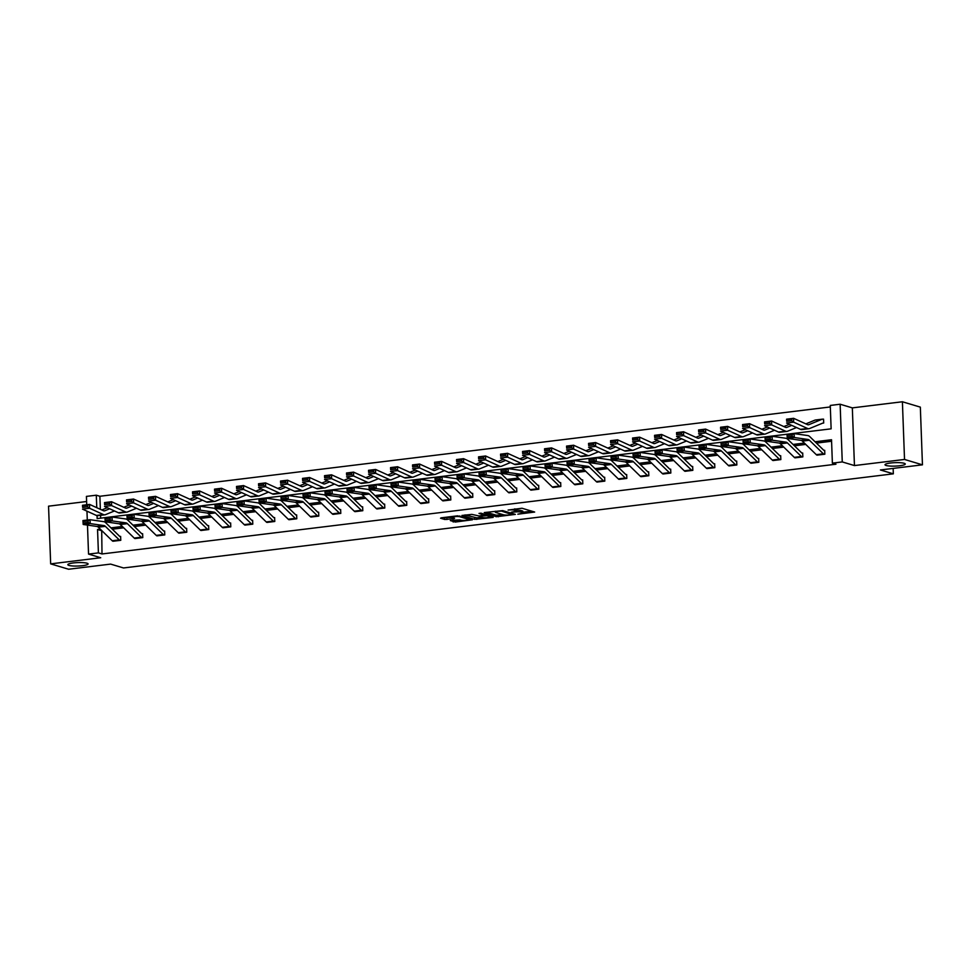<?xml version="1.0" encoding="UTF-8"?>
<svg xmlns="http://www.w3.org/2000/svg" width="971" height="971" viewBox="0 0 971 971"><rect width="100%" height="100%" fill="white"/><g stroke="black" fill="none" stroke-linecap="round" stroke-linejoin="round"><path stroke-width="1.46" d="M517.822 514.193L534.669 512.045L521.997 508.246L508.088 510.066A4.976 0.85 177.9 0 1 514.776 510.2L515.832 510.515A4.976 0.85 177.9 0 1 516.378 510.88A4.976 0.85 177.9 0 1 513.659 511.729L511.28 512.227L514.642 512.033A4.976 0.85 177.9 0 1 521.33 512.154L522.386 512.482A4.976 0.85 177.9 0 1 522.92 512.834A4.976 0.85 177.9 0 1 520.201 513.695L517.822 514.193M86.989 563.204A10.135 1.724 177.9 0 0 75.58 562.719A10.135 1.724 177.9 0 0 67.836 564.685A10.135 1.724 177.9 0 0 68.941 565.413A10.135 1.724 177.9 0 0 80.362 565.899A10.135 1.724 177.9 0 0 88.094 563.933A10.135 1.724 177.9 0 0 86.989 563.204M904.171 463.276A10.135 1.724 177.9 0 0 892.762 462.791A10.135 1.724 177.9 0 0 885.018 464.757A10.135 1.724 177.9 0 0 886.122 465.485A10.135 1.724 177.9 0 0 897.544 465.971A10.135 1.724 177.9 0 0 905.275 464.004A10.135 1.724 177.9 0 0 904.171 463.276M450.326 520.565L455.29 522.046L472.476 519.776L457.547 515.832L441.21 517.834L440.531 518.211L444.827 519.497L453.906 518.684L454.586 518.296L452.45 517.664A4.163 0.704 177.9 0 1 452 517.361A4.163 0.704 177.9 0 1 455.181 516.56A4.163 0.704 177.9 0 1 459.866 516.754L468.204 519.254A4.163 0.704 177.9 0 1 468.653 519.558A4.163 0.704 177.9 0 1 465.485 520.359A4.163 0.704 177.9 0 1 460.8 520.165L450.326 520.565M101.7 530.506L102.004 553.956L98.411 552.887L88.543 554.089L87.475 525.093M922.45 464.83L904.523 459.453L902.399 401.763L920.338 407.128L922.45 464.83L880.418 469.964L893.332 473.836L123.535 567.962L110.633 564.102L68.601 569.237L50.662 563.872L100.729 557.742L88.543 554.089M902.399 401.763L852.332 407.881L854.444 465.57L904.523 459.453M854.444 465.57L842.258 461.929L832.378 463.131L831.528 439.742L815.033 441.756M102.004 553.956L835.97 464.211L832.378 463.131M496.254 516.742L515.358 514.399L502.687 510.612L484.262 512.567L496.254 516.742L496.205 515.176L503.014 514.642M493.159 517.422L474.734 519.376L461.893 515.467L471.821 514.387L479.043 515.965L484.529 515.128L479.006 513.416L480.948 513.174L493.134 516.827M86.613 501.522L48.55 506.17L50.662 563.872M893.332 473.836L893.138 468.41M831.577 441.247L816.417 443.104M805.76 444.402L794.412 445.798M783.767 447.097L772.406 448.481M761.762 449.791L750.413 451.175M739.756 452.474L728.408 453.87M717.751 455.168L706.403 456.552M695.758 457.863L684.397 459.247M673.753 460.545L662.404 461.941M651.747 463.24L640.399 464.624M629.742 465.934L618.393 467.318M607.749 468.617L596.388 470.013M585.744 471.311L574.395 472.695M563.738 474.006L552.39 475.389M541.745 476.688L530.384 478.084M519.74 479.383L508.391 480.766M497.735 482.077L486.386 483.461M475.729 484.76L464.381 486.155M453.736 487.454L442.375 488.838M431.731 490.149L420.382 491.532M409.726 492.831L398.377 494.227M387.72 495.526L376.372 496.909M365.727 498.22L354.366 499.604M343.722 500.902L332.373 502.298M321.717 503.597L310.368 504.981M299.711 506.292L288.363 507.675M277.718 508.974L266.357 510.37M255.713 511.668L244.364 513.052M233.708 514.363L222.359 515.747M211.702 517.045L200.354 518.441M189.709 519.74L178.348 521.124M167.704 522.434L156.355 523.818M145.699 525.117L134.35 526.513M123.693 527.811L112.345 529.195M816.356 454.731L824.828 454.21L824.695 450.313L823.991 450.398M794.351 457.414L802.835 456.904L802.689 453.008L801.985 453.093L802.701 453.299M772.346 460.108L780.83 459.599L780.684 455.69L779.98 455.775L780.696 455.994M750.352 462.803L758.824 462.281L758.691 458.385L757.975 458.47L758.691 458.688M728.347 465.485L736.831 464.975L736.686 461.079L735.982 461.164L736.698 461.371M706.342 468.18L714.826 467.67L714.68 463.762L713.976 463.847L714.692 464.065M684.337 470.874L692.821 470.352L692.675 466.456L691.971 466.541L692.687 466.76M662.343 473.557L670.815 473.047L670.682 469.151L669.966 469.236M640.338 476.251L648.822 475.741L648.677 471.833L647.973 471.918L648.689 472.137M618.333 478.946L626.817 478.424L626.671 474.528L625.967 474.613M596.328 481.628L604.812 481.118L604.666 477.222L603.962 477.307L604.678 477.526M574.334 484.323L582.806 483.813L582.673 479.905L581.957 480.002L582.673 480.208M552.329 487.017L560.813 486.495L560.668 482.599L559.964 482.684L560.68 482.903M530.324 489.7L538.808 489.19L538.662 485.294L537.958 485.379L538.674 485.597M508.319 492.394L516.803 491.884L516.657 487.976L515.953 488.073L516.669 488.279M486.325 495.089L494.797 494.567L494.664 490.671L493.96 490.756L494.676 490.974M464.32 497.771L472.804 497.261L472.659 493.365L471.955 493.45L472.671 493.669M442.315 500.466L450.799 499.956L450.653 496.047L449.949 496.145L450.665 496.351M420.309 503.16L428.794 502.638L428.648 498.742L427.944 498.827M398.316 505.842L406.788 505.333L406.655 501.437L405.951 501.522L406.667 501.74M376.311 508.537L384.795 508.027L384.65 504.119L383.946 504.216M354.306 511.232L362.79 510.71L362.644 506.813L361.94 506.898L362.656 507.117M332.3 513.914L340.785 513.404L340.639 509.508L339.935 509.593L340.651 509.811M310.307 516.608L318.779 516.099L318.646 512.19L317.942 512.287L318.658 512.494M288.302 519.303L296.786 518.781L296.641 514.885L295.937 514.97L296.653 515.188M266.297 521.997L274.781 521.476L274.635 517.579L273.931 517.664L274.647 517.883M244.291 524.68L252.776 524.17L252.63 520.262L251.926 520.359L252.642 520.565M222.298 527.374L230.782 526.852L230.637 522.956L229.933 523.041M200.293 530.069L208.777 529.547L208.631 525.651L207.928 525.736L208.644 525.954M178.288 532.751L186.772 532.242L186.626 528.333L185.922 528.43M156.295 535.446L164.767 534.924L164.633 531.028L163.917 531.113L164.633 531.331M134.289 538.14L142.773 537.618L142.628 533.722L141.924 533.807M112.284 540.823L120.768 540.313L120.622 536.405L119.919 536.502L120.635 536.708M830.326 406.946L99.879 496.266L100.365 509.326M100.583 515.334L100.681 518.15M822.668 423.15L823.687 423.028L823.554 419.132L822.838 419.217M86.735 504.762L86.419 496.399L96.299 495.198L96.76 507.687M99.879 496.266L96.299 495.198M97.051 515.65L97.161 518.587L831.127 428.83L830.266 405.441L840.133 404.227L842.258 461.929M852.332 407.881L840.133 404.227M87.293 520.019L86.965 511.147M100.316 529.159L97.549 529.498L98.411 552.887M804.389 443.067L793.04 444.451M782.383 445.75L771.035 447.146M760.378 448.444L749.029 449.828M738.385 451.139L727.024 452.522M716.38 453.821L705.031 455.217M694.374 456.516L683.026 457.899M672.369 459.21L661.02 460.594M650.376 461.893L639.015 463.288M628.371 464.587L617.022 465.971M606.365 467.282L595.017 468.665M584.36 469.964L573.011 471.36M562.367 472.659L551.006 474.042M540.361 475.353L529.013 476.737M518.356 478.035L507.008 479.431M496.351 480.73L485.002 482.114M474.358 483.424L462.997 484.808M452.352 486.107L441.004 487.503M430.347 488.801L418.999 490.185M408.354 491.496L396.993 492.88M386.349 494.178L375 495.574M364.343 496.873L352.995 498.257M342.338 499.567L330.99 500.951M320.345 502.25L308.984 503.646M298.34 504.944L286.991 506.328M276.334 507.639L264.986 509.022M254.329 510.321L242.981 511.717M232.336 513.016L220.975 514.399M210.331 515.71L198.982 517.094M188.325 518.393L176.977 519.788M166.32 521.087L154.972 522.471M144.327 523.782L132.966 525.165M122.322 526.464L110.973 527.86M101.142 530.567L97.549 529.498M522.92 512.834L522.859 511.28A4.976 0.85 177.9 0 0 522.325 510.916L522.386 512.482M516.354 510.321A4.976 0.85 177.9 0 1 521.269 510.6L522.325 510.916M516.378 510.88L516.317 509.314A4.976 0.85 177.9 0 0 515.771 508.962L515.832 510.515M522.896 512.215L531.671 511.147M486.532 512.287L496.205 515.176M512.178 514.679L501.522 511.074L498.05 511.292A4.976 0.85 177.9 0 0 495.344 512.154A4.976 0.85 177.9 0 0 495.878 512.506L503.488 514.788A4.976 0.85 177.9 0 0 510.163 514.921L512.178 514.679M490.828 516.135L490.124 516.22M481.482 517.276L476.761 517.859L476.822 519.412M465.012 514.921L476.761 517.859M482.296 517.519A4.163 0.704 177.9 0 0 486.969 517.725A4.163 0.704 177.9 0 0 490.149 516.912A4.163 0.704 177.9 0 0 489.7 516.608L486.762 515.735L480.026 516.256L479.346 516.645L482.296 517.519M443.48 517.555L452 517.349L451.976 516.511M452.595 520.286L459.951 519.91M468.629 518.854L469.296 518.769M823.554 419.436L822.825 419.217A5.547 2.44 83 0 0 822.352 419.169A5.547 2.44 83 0 0 822.073 419.241L808.867 424.679A7.914 3.496 -97 0 1 808.455 424.788A7.914 3.496 -97 0 1 807.52 424.63L793.623 418.319L793.635 422.167L807.532 428.478A11.87 5.243 83 0 0 808.928 428.721A11.87 5.243 83 0 0 809.547 428.551L822.753 423.113A1.578 0.704 -97 0 1 822.838 423.101A1.578 0.704 -97 0 1 822.971 423.113L822.692 423.138M791.632 420.722L791.632 419.181L786.692 419.788L786.704 421.317L791.632 420.722L793.635 422.167L786.583 423.028L800.48 429.34A11.87 5.243 83 0 0 801.876 429.583L808.928 428.721M786.704 421.317L786.571 419.181L793.623 418.319L791.632 419.181M815.604 420.03A5.547 2.44 83 0 0 815.3 420.03A5.547 2.44 83 0 0 815.021 420.103L805.857 423.878M786.571 419.181L786.692 419.788M817.072 455.156L817.06 455.156A5.547 2.44 -97 0 1 816.283 454.659L802.386 441.113A7.914 3.496 83 0 0 801.014 440.349L787.275 438.382L786.995 434.45L794.047 433.588L807.787 435.554A11.87 5.243 -97 0 1 809.85 436.695L823.748 450.253A1.578 0.704 83 0 0 823.966 450.398L824.707 450.617M792.154 434.765L794.047 433.588L794.327 437.52L787.275 438.382L787.323 436.938L792.263 436.331L792.154 434.765L787.214 435.372L787.323 436.938M817.06 455.156L824.112 454.294A5.547 2.44 -97 0 1 823.335 453.797L809.438 440.251A7.914 3.496 83 0 0 808.066 439.487L794.327 437.52L792.263 436.331M787.214 435.372L786.995 434.45M791.729 425.371L786.862 427.374A7.914 3.496 -97 0 1 786.449 427.483A7.914 3.496 -97 0 1 785.515 427.325L771.617 421.013L771.629 424.861L785.527 431.173A11.87 5.243 83 0 0 786.935 431.403A11.87 5.243 83 0 0 787.554 431.245L796.536 427.543M769.639 423.405L769.627 421.863L764.699 422.47L764.699 424.011L769.639 423.405L771.629 424.861L764.578 425.723L778.475 432.034A11.87 5.243 83 0 0 779.883 432.277L786.935 431.403M764.699 424.011L764.565 421.875L771.617 421.013L769.627 421.863M789.374 424.303L783.852 426.572M769.724 428.053L764.857 430.068A7.914 3.496 -97 0 1 764.444 430.165A7.914 3.496 -97 0 1 763.509 430.007L749.612 423.696L749.624 427.543L763.522 433.855A11.87 5.243 83 0 0 764.93 434.098A11.87 5.243 83 0 0 765.549 433.94L774.53 430.238M747.634 426.099L747.634 424.558L742.694 425.164L742.694 426.706L747.634 426.099L749.624 427.543L742.572 428.417L756.47 434.717A11.87 5.243 83 0 0 757.878 434.959L764.93 434.098M742.694 426.706L742.56 424.558L749.612 423.696L747.634 424.558M767.369 426.985L761.859 429.255M742.56 424.558L742.694 425.164M794.278 457.353L801.33 456.491A5.547 2.44 -97 0 0 802.107 456.989L795.055 457.851A5.547 2.44 -97 0 1 794.278 457.353L780.381 443.796A7.914 3.496 83 0 0 779.009 443.031L765.269 441.065L765.002 437.144L772.054 436.282L785.794 438.249A11.87 5.243 -97 0 1 787.845 439.39L801.743 452.947A1.578 0.704 83 0 0 801.973 453.081M770.149 437.46L772.054 436.282L772.321 440.203L765.269 441.065L765.318 439.632L770.258 439.026L770.149 437.46L765.209 438.055L765.318 439.632M801.33 456.491L787.432 442.934A7.914 3.496 83 0 0 786.061 442.169L772.321 440.203L770.258 439.026M765.209 438.055L765.002 437.144M773.074 460.545L773.062 460.533A5.547 2.44 -97 0 1 772.273 460.048L758.375 446.49A7.914 3.496 83 0 0 757.004 445.725L743.264 443.759L742.997 439.839L750.049 438.977L763.789 440.931A11.87 5.243 -97 0 1 765.84 442.084L779.749 455.63A1.578 0.704 83 0 0 779.968 455.775M748.143 440.142L750.049 438.977L750.316 442.897L743.264 443.759L743.325 442.315L748.253 441.72L748.143 440.142L743.216 440.749L743.325 442.315M780.126 459.684L780.114 459.671A5.547 2.44 -97 0 1 779.325 459.186L765.427 445.628A7.914 3.496 83 0 0 764.056 444.864L750.316 442.897L748.253 441.72M743.216 440.749L742.997 439.839M747.719 430.748L742.864 432.75A7.914 3.496 -97 0 1 742.451 432.86A7.914 3.496 -97 0 1 741.516 432.702L727.619 426.39L727.631 430.238L741.528 436.549A11.87 5.243 83 0 0 742.924 436.792A11.87 5.243 83 0 0 743.543 436.622L752.525 432.932M725.628 428.794L725.628 427.252L720.688 427.859L720.7 429.388L725.628 428.794L727.631 430.238L720.579 431.1L734.477 437.411A11.87 5.243 83 0 0 735.872 437.654L742.924 436.792M720.7 429.388L720.567 427.252L727.619 426.39L725.628 427.252M745.364 429.68L739.853 431.949M720.567 427.252L720.688 427.859M725.725 433.442L720.858 435.445A7.914 3.496 -97 0 1 720.446 435.554A7.914 3.496 -97 0 1 719.511 435.396L705.614 429.085L705.626 432.932L719.523 439.244A11.87 5.243 83 0 0 720.919 439.487A11.87 5.243 83 0 0 721.538 439.317L730.52 435.615M703.623 431.476L703.623 429.935L698.683 430.541L698.695 432.083L703.623 431.476L705.626 432.932L698.574 433.794L712.471 440.106A11.87 5.243 83 0 0 713.867 440.349L720.919 439.487M698.695 432.083L698.562 429.947L705.614 429.085L703.623 429.935M723.359 432.374L717.848 434.644M703.72 436.125L698.853 438.139A7.914 3.496 -97 0 1 698.44 438.237A7.914 3.496 -97 0 1 697.506 438.079L683.608 431.767L683.62 435.615L697.518 441.926A11.87 5.243 83 0 0 698.926 442.169A11.87 5.243 83 0 0 699.545 442.011L708.527 438.309M681.63 434.171L681.618 432.629L676.69 433.236L676.69 434.777L681.63 434.171L683.62 435.615L676.569 436.489L690.466 442.788A11.87 5.243 83 0 0 691.874 443.031L698.926 442.169M676.69 434.777L676.556 432.629L683.608 431.767L681.618 432.629M701.365 435.057L695.855 437.326M676.556 432.629L676.69 433.236M750.28 462.73L757.331 461.868A5.547 2.44 -97 0 0 758.108 462.366L751.056 463.228A5.547 2.44 -97 0 1 750.28 462.73L736.382 449.185A7.914 3.496 83 0 0 734.998 448.42L721.271 446.454L720.992 442.521L728.044 441.659L741.783 443.626A11.87 5.243 -97 0 1 743.847 444.767L757.744 458.324A1.578 0.704 83 0 0 757.963 458.47M726.15 442.837L728.044 441.659L728.323 445.592L721.271 446.454L721.319 445.009L726.259 444.402L726.15 442.837L721.21 443.444L721.319 445.009M757.331 461.868L743.434 448.323A7.914 3.496 83 0 0 742.05 447.558L728.323 445.592L726.259 444.402M721.21 443.444L720.992 442.521M736.115 465.06L729.051 465.922A5.547 2.44 -97 0 1 728.274 465.425L714.377 451.867A7.914 3.496 83 0 0 713.005 451.102L699.266 449.136L698.999 445.216L706.051 444.354L719.778 446.32A11.87 5.243 -97 0 1 721.841 447.461L735.739 461.019A1.578 0.704 83 0 0 735.957 461.152M704.145 445.531L706.051 444.354L706.318 448.274L699.266 449.136L699.314 447.704L704.254 447.097L704.145 445.531L699.205 446.126L699.314 447.704M736.103 465.06A5.547 2.44 -97 0 1 735.326 464.563L721.429 451.005A7.914 3.496 83 0 0 720.057 450.241L706.318 448.274L704.254 447.097M699.205 446.126L698.999 445.216M714.122 467.755L707.058 468.605A5.547 2.44 -97 0 1 706.269 468.119L692.372 454.562A7.914 3.496 83 0 0 691 453.797L677.26 451.831L676.993 447.91L684.045 447.048L697.785 449.015A11.87 5.243 -97 0 1 699.836 450.156L713.734 463.713A1.578 0.704 83 0 0 713.964 463.847M682.14 448.214L684.045 447.048L684.312 450.969L677.26 451.831L677.309 450.386L682.249 449.791L682.14 448.214L677.2 448.82L677.309 450.386M714.11 467.743A5.547 2.44 -97 0 1 713.321 467.257L699.423 453.7A7.914 3.496 83 0 0 698.052 452.935L684.312 450.969L682.249 449.791M677.2 448.82L676.993 447.91M692.117 470.437L685.053 471.299A5.547 2.44 -97 0 1 684.276 470.801L670.366 457.256A7.914 3.496 83 0 0 668.995 456.491L655.255 454.525L654.988 450.593L662.04 449.731L675.78 451.697A11.87 5.243 -97 0 1 677.831 452.838L691.74 466.396A1.578 0.704 83 0 0 691.959 466.541M660.134 450.908L662.04 449.731L662.307 453.663L655.255 454.525L655.316 453.081L660.244 452.474L660.134 450.908L655.207 451.515L655.316 453.081M692.105 470.437A5.547 2.44 -97 0 1 691.328 469.94L677.418 456.394A7.914 3.496 83 0 0 676.047 455.63L662.307 453.663L660.244 452.474M655.207 451.515L654.988 450.593M662.271 473.496L669.322 472.634A5.547 2.44 -97 0 0 670.099 473.132L663.047 473.994A5.547 2.44 -97 0 1 662.271 473.496L648.373 459.938A7.914 3.496 83 0 0 647.002 459.174L633.262 457.207L632.983 453.287L640.035 452.425L653.774 454.392A11.87 5.243 -97 0 1 655.838 455.533L669.735 469.09A1.578 0.704 83 0 0 669.954 469.224L670.682 469.442M638.141 453.603L640.035 452.425L640.314 456.346L633.262 457.207L633.31 455.775L638.25 455.168L638.141 453.603L633.201 454.197L633.31 455.775M669.322 472.634L655.425 459.077A7.914 3.496 83 0 0 654.053 458.312L640.314 456.346L638.25 455.168M633.201 454.197L632.983 453.287M648.106 475.826L641.042 476.676A5.547 2.44 -97 0 1 640.265 476.191L626.368 462.633A7.914 3.496 83 0 0 624.996 461.868L611.257 459.902L610.99 455.982L618.042 455.12L631.769 457.086A11.87 5.243 -97 0 1 633.832 458.227L647.73 471.785A1.578 0.704 83 0 0 647.96 471.918M616.136 456.285L618.042 455.12L618.309 459.04L611.257 459.902L611.305 458.458L616.245 457.863L616.136 456.285L611.196 456.892L611.305 458.458M648.094 475.814A5.547 2.44 -97 0 1 647.317 475.329L633.42 461.771A7.914 3.496 83 0 0 632.048 461.007L618.309 459.04L616.245 457.863M611.196 456.892L610.99 455.982M618.26 478.873L625.312 478.011A5.547 2.44 -97 0 0 626.101 478.509L619.049 479.371A5.547 2.44 -97 0 1 618.26 478.873L604.363 465.327A7.914 3.496 83 0 0 602.991 464.563L589.251 462.597L588.984 458.664L596.036 457.802L609.776 459.769A11.87 5.243 -97 0 1 611.827 460.909L625.725 474.467A1.578 0.704 83 0 0 625.955 474.613L626.683 474.831M594.131 458.98L596.036 457.802L596.303 461.735L589.251 462.597L589.3 461.152L594.24 460.545L594.131 458.98L589.203 459.586L589.3 461.152M625.312 478.011L611.414 464.466A7.914 3.496 83 0 0 610.043 463.701L596.303 461.735L594.24 460.545M589.203 459.586L588.984 458.664M596.267 481.567L603.319 480.706A5.547 2.44 -97 0 0 604.096 481.203L597.044 482.065A5.547 2.44 -97 0 1 596.267 481.567L582.357 468.01A7.914 3.496 83 0 0 580.986 467.245L567.246 465.279L566.979 461.359L574.031 460.497L587.771 462.463A11.87 5.243 -97 0 1 589.822 463.604L603.731 477.162A1.578 0.704 83 0 0 603.95 477.295M572.125 461.674L574.031 460.497L574.298 464.417L567.246 465.279L567.307 463.847L572.235 463.24L572.125 461.674L567.198 462.269L567.307 463.847M603.319 480.706L589.409 467.148A7.914 3.496 83 0 0 588.038 466.383L574.298 464.417L572.235 463.24M567.198 462.269L566.979 461.359M575.05 484.76L575.038 484.747A5.547 2.44 -97 0 1 574.262 484.262L560.364 470.704A7.914 3.496 83 0 0 558.993 469.94L545.253 467.973L544.974 464.053L552.026 463.191L565.765 465.158A11.87 5.243 -97 0 1 567.829 466.298L581.726 479.856A1.578 0.704 83 0 0 581.945 479.99M550.132 464.356L552.026 463.191L552.305 467.112L545.253 467.973L545.301 466.541L550.241 465.934L550.132 464.356L545.192 464.963L545.301 466.541M582.102 483.898L582.09 483.886A5.547 2.44 -97 0 1 581.313 483.4L567.416 469.843A7.914 3.496 83 0 0 566.044 469.078L552.305 467.112L550.241 465.934M545.192 464.963L544.974 464.053M552.256 486.944L559.308 486.083A5.547 2.44 -97 0 0 560.085 486.58L553.033 487.442A5.547 2.44 -97 0 1 552.256 486.944L538.359 473.399A7.914 3.496 83 0 0 536.987 472.634L523.248 470.668L522.981 466.735L530.032 465.874L543.76 467.84A11.87 5.243 -97 0 1 545.823 468.981L559.721 482.538A1.578 0.704 83 0 0 559.951 482.684M528.127 467.051L530.032 465.874L530.3 469.806L523.248 470.668L523.296 469.224L528.236 468.617L528.127 467.051L523.187 467.658L523.296 469.224M559.308 486.083L545.411 472.537A7.914 3.496 83 0 0 544.039 471.772L530.3 469.806L528.236 468.617M523.187 467.658L522.981 466.735M531.052 490.137L531.04 490.137A5.547 2.44 -97 0 1 530.251 489.639L516.354 476.081A7.914 3.496 83 0 0 514.982 475.317L501.242 473.35L500.975 469.43L508.027 468.568L521.767 470.534A11.87 5.243 -97 0 1 523.818 471.675L537.716 485.233A1.578 0.704 83 0 0 537.946 485.366M506.122 469.746L508.027 468.568L508.294 472.489L501.242 473.35L501.303 471.918L506.231 471.311L506.122 469.746L501.194 470.34L501.303 471.918M531.04 490.137L538.092 489.275A5.547 2.44 -97 0 1 537.303 488.777L523.405 475.22A7.914 3.496 83 0 0 522.034 474.455L508.294 472.489L506.231 471.311M501.194 470.34L500.975 469.43M516.099 491.969L509.035 492.819A5.547 2.44 -97 0 1 508.258 492.333L494.348 478.776A7.914 3.496 83 0 0 492.977 478.011L479.249 476.045L478.97 472.124L486.022 471.263L499.762 473.229A11.87 5.243 -97 0 1 501.825 474.37L515.722 487.928A1.578 0.704 83 0 0 515.941 488.061M484.128 472.428L486.022 471.263L486.301 475.183L479.249 476.045L479.298 474.613L484.226 474.006L484.128 472.428L479.189 473.035L479.298 474.613M516.087 491.957A5.547 2.44 -97 0 1 515.31 491.472L501.4 477.914A7.914 3.496 83 0 0 500.029 477.149L486.301 475.183L484.226 474.006M479.189 473.035L478.97 472.124M494.093 494.652L487.029 495.513A5.547 2.44 -97 0 1 486.253 495.016L472.355 481.47A7.914 3.496 83 0 0 470.984 480.706L457.244 478.739L456.965 474.807L464.017 473.945L477.756 475.911A11.87 5.243 -97 0 1 479.82 477.052L493.717 490.61A1.578 0.704 83 0 0 493.936 490.756M462.123 475.122L464.017 473.945L464.296 477.878L457.244 478.739L457.292 477.295L462.232 476.688L462.123 475.122L457.183 475.729L457.292 477.295M494.081 494.652A5.547 2.44 -97 0 1 493.304 494.154L479.407 480.609A7.914 3.496 83 0 0 478.035 479.844L464.296 477.878L462.232 476.688M457.183 475.729L456.965 474.807M464.247 497.71L471.299 496.849A5.547 2.44 -97 0 0 472.076 497.346L465.024 498.208A5.547 2.44 -97 0 1 464.247 497.71L450.35 484.153A7.914 3.496 83 0 0 448.978 483.388L435.239 481.422L434.972 477.501L442.023 476.64L455.751 478.606A11.87 5.243 -97 0 1 457.814 479.747L471.712 493.304A1.578 0.704 83 0 0 471.942 493.45M440.118 477.817L442.023 476.64L442.291 480.56L435.239 481.422L435.287 479.99L440.227 479.383L440.118 477.817L435.178 478.412L435.287 479.99M471.299 496.849L457.402 483.291A7.914 3.496 83 0 0 456.03 482.526L442.291 480.56L440.227 479.383M435.178 478.412L434.972 477.501M450.095 500.041L443.031 500.89A5.547 2.44 -97 0 1 442.242 500.405L428.345 486.847A7.914 3.496 83 0 0 426.973 486.083L413.233 484.116L412.966 480.196L420.018 479.334L433.758 481.3A11.87 5.243 -97 0 1 435.809 482.441L449.719 495.999A1.578 0.704 83 0 0 449.937 496.132M418.113 480.499L420.018 479.334L420.285 483.255L413.233 484.116L413.294 482.684L418.222 482.077L418.113 480.499L413.185 481.106L413.294 482.684M450.083 500.029A5.547 2.44 -97 0 1 449.294 499.543L435.396 485.986A7.914 3.496 83 0 0 434.025 485.221L420.285 483.255L418.222 482.077M413.185 481.106L412.966 480.196M420.249 503.087L427.301 502.225A5.547 2.44 -97 0 0 428.077 502.723L421.026 503.585A5.547 2.44 -97 0 1 420.249 503.087L406.339 489.542A7.914 3.496 83 0 0 404.968 488.777L391.24 486.811L390.961 482.878L398.013 482.017L411.753 483.983A11.87 5.243 -97 0 1 413.816 485.124L427.713 498.681A1.578 0.704 83 0 0 427.932 498.827L428.66 499.045M396.119 483.194L398.013 482.017L398.292 485.949L391.24 486.811L391.289 485.366L396.229 484.76L396.119 483.194L391.179 483.801L391.289 485.366M427.301 502.225L413.391 488.68A7.914 3.496 83 0 0 412.02 487.915L398.292 485.949L396.229 484.76M391.179 483.801L390.961 482.878M398.244 505.782L405.295 504.92A5.547 2.44 -97 0 0 406.072 505.418L399.02 506.279A5.547 2.44 -97 0 1 398.244 505.782L384.346 492.224A7.914 3.496 83 0 0 382.975 491.46L369.235 489.493L368.956 485.573L376.008 484.711L389.747 486.677A11.87 5.243 -97 0 1 391.811 487.818L405.708 501.376A1.578 0.704 83 0 0 405.927 501.522M374.114 485.888L376.008 484.711L376.287 488.631L369.235 489.493L369.283 488.061L374.223 487.454L374.114 485.888L369.174 486.483L369.283 488.061M405.295 504.92L391.398 491.362A7.914 3.496 83 0 0 390.026 490.598L376.287 488.631L374.223 487.454M369.174 486.483L368.956 485.573M377.039 508.974L377.015 508.962A5.547 2.44 -97 0 1 376.238 508.476L362.341 494.919A7.914 3.496 83 0 0 360.969 494.154L347.23 492.188L346.963 488.267L354.014 487.406L367.754 489.372A11.87 5.243 -97 0 1 369.805 490.513L383.703 504.07A1.578 0.704 83 0 0 383.933 504.204L384.662 504.422M352.109 488.571L354.014 487.406L354.281 491.326L347.23 492.188L347.278 490.756L352.218 490.149L352.109 488.571L347.169 489.178L347.278 490.756M384.091 508.112L384.067 508.1A5.547 2.44 -97 0 1 383.29 507.615L369.393 494.057A7.914 3.496 83 0 0 368.021 493.292L354.281 491.326L352.218 490.149M347.169 489.178L346.963 488.267M354.233 511.159L361.285 510.297A5.547 2.44 -97 0 0 362.074 510.795L355.022 511.656A5.547 2.44 -97 0 1 354.233 511.159L340.336 497.613A7.914 3.496 83 0 0 338.964 496.849L325.224 494.882L324.957 490.95L332.009 490.088L345.749 492.054A11.87 5.243 -97 0 1 347.8 493.207L361.71 506.753A1.578 0.704 83 0 0 361.928 506.898M330.104 491.265L332.009 490.088L332.276 494.021L325.224 494.882L325.285 493.438L330.213 492.831L330.104 491.265L325.176 491.872L325.285 493.438M361.285 510.297L347.387 496.751A7.914 3.496 83 0 0 346.016 495.987L332.276 494.021L330.213 492.831M325.176 491.872L324.957 490.95M681.715 438.819L676.848 440.822A7.914 3.496 -97 0 1 676.435 440.931A7.914 3.496 -97 0 1 675.5 440.773L661.603 434.462L661.627 438.309L675.513 444.621A11.87 5.243 83 0 0 676.921 444.864A11.87 5.243 83 0 0 677.54 444.694L686.521 441.004M659.625 436.865L659.625 435.324L654.685 435.93L654.685 437.46L659.625 436.865L661.627 438.309L654.575 439.171L668.461 445.483A11.87 5.243 83 0 0 669.869 445.725L676.921 444.864M654.685 437.46L654.551 435.324L661.603 434.462L659.625 435.324M679.36 437.751L673.85 440.021M654.551 435.324L654.685 435.93M659.722 441.514L654.855 443.516A7.914 3.496 -97 0 1 654.442 443.626A7.914 3.496 -97 0 1 653.507 443.468L639.61 437.156L639.622 441.004L653.519 447.315A11.87 5.243 83 0 0 654.915 447.558A11.87 5.243 83 0 0 655.534 447.388L664.516 443.686M637.619 439.547L637.619 438.018L632.679 438.613L632.691 440.154L637.619 439.547L639.622 441.004L632.57 441.866L646.468 448.177A11.87 5.243 83 0 0 647.863 448.42L654.915 447.558M632.691 440.154L632.558 438.018L639.61 437.156L637.619 438.018M657.355 440.446L651.844 442.715M637.716 444.196L632.849 446.211A7.914 3.496 -97 0 1 632.437 446.308A7.914 3.496 -97 0 1 631.502 446.15L617.605 439.839L617.617 443.698L631.514 449.998A11.87 5.243 83 0 0 632.922 450.241A11.87 5.243 83 0 0 633.529 450.083L642.511 446.381M615.626 442.242L615.614 440.7L610.674 441.307L610.686 442.849L615.626 442.242L617.617 443.698L610.565 444.56L624.462 450.86A11.87 5.243 83 0 0 625.858 451.102L632.922 450.241M610.686 442.849L610.553 440.7L617.605 439.839L615.614 440.7M635.362 443.128L629.839 445.398M610.553 440.7L610.674 441.307M615.711 446.891L610.844 448.893A7.914 3.496 -97 0 1 610.431 449.003A7.914 3.496 -97 0 1 609.497 448.845L595.599 442.533L595.611 446.381L609.509 452.692A11.87 5.243 83 0 0 610.917 452.935A11.87 5.243 83 0 0 611.536 452.765L620.518 449.075M593.621 444.936L593.609 443.395L588.681 444.002L588.681 445.531L593.621 444.936L595.611 446.381L588.56 447.243L602.457 453.554A11.87 5.243 83 0 0 603.865 453.797L610.917 452.935M588.681 445.531L588.547 443.395L595.599 442.533L593.609 443.395M613.356 445.823L607.846 448.092M588.547 443.395L588.681 444.002M593.706 449.585L588.839 451.588A7.914 3.496 -97 0 1 588.426 451.697A7.914 3.496 -97 0 1 587.491 451.539L573.594 445.228L573.618 449.075L587.516 455.387A11.87 5.243 83 0 0 588.912 455.63A11.87 5.243 83 0 0 589.531 455.46L598.512 451.758M571.616 447.619L571.616 446.09L566.676 446.684L566.676 448.226L571.616 447.619L573.618 449.075L566.566 449.937L580.464 456.249A11.87 5.243 83 0 0 581.86 456.491L588.912 455.63M566.676 448.226L566.542 446.09L573.594 445.228L571.616 446.09M591.351 448.517L585.841 450.787M571.713 452.268L566.846 454.282A7.914 3.496 -97 0 1 566.433 454.379A7.914 3.496 -97 0 1 565.498 454.222L551.601 447.91L551.613 451.77L565.51 458.069A11.87 5.243 83 0 0 566.906 458.312A11.87 5.243 83 0 0 567.525 458.154L576.507 454.452M549.61 450.313L549.61 448.772L544.67 449.379L544.682 450.92L549.61 450.313L551.613 451.77L544.561 452.632L558.459 458.931A11.87 5.243 83 0 0 559.854 459.174L566.906 458.312M544.682 450.92L544.549 448.772L551.601 447.91L549.61 448.772M569.346 451.199L563.835 453.469M544.549 448.772L544.67 449.379M549.707 454.962L544.84 456.965A7.914 3.496 -97 0 1 544.428 457.074A7.914 3.496 -97 0 1 543.493 456.916L529.596 450.605L529.608 454.452L543.505 460.764A11.87 5.243 83 0 0 544.913 461.007A11.87 5.243 83 0 0 545.52 460.837L554.502 457.147M527.617 453.008L527.605 451.466L522.665 452.073L522.677 453.603L527.617 453.008L529.608 454.452L522.556 455.314L536.453 461.626A11.87 5.243 83 0 0 537.861 461.868L544.913 461.007M522.677 453.603L522.544 451.466L529.596 450.605L527.605 451.466M547.353 453.894L541.83 456.164M522.544 451.466L522.665 452.073M527.702 457.657L522.835 459.659A7.914 3.496 -97 0 1 522.422 459.769A7.914 3.496 -97 0 1 521.488 459.611L507.59 453.299L507.602 457.147L521.5 463.458A11.87 5.243 83 0 0 522.908 463.701A11.87 5.243 83 0 0 523.527 463.531L532.509 459.829M505.612 455.69L505.6 454.161L500.672 454.756L500.672 456.297L505.612 455.69L507.602 457.147L500.55 458.009L514.448 464.32A11.87 5.243 83 0 0 515.856 464.563L522.908 463.701M500.672 456.297L500.538 454.161L507.59 453.299L505.6 454.161M525.347 456.588L519.837 458.858M505.697 460.339L500.83 462.354A7.914 3.496 -97 0 1 500.417 462.463A7.914 3.496 -97 0 1 499.482 462.293L485.597 455.982L485.609 459.841L499.507 466.141A11.87 5.243 83 0 0 500.902 466.383A11.87 5.243 83 0 0 501.522 466.226L510.503 462.524M483.607 458.385L483.607 456.843L478.667 457.45L478.667 458.992L483.607 458.385L485.609 459.841L478.557 460.703L492.455 467.002A11.87 5.243 83 0 0 493.851 467.245L500.902 466.383M478.667 458.992L478.545 456.843L485.597 455.982L483.607 456.843M503.342 459.271L497.832 461.541M478.545 456.843L478.667 457.45M483.704 463.033L478.837 465.036A7.914 3.496 -97 0 1 478.424 465.145A7.914 3.496 -97 0 1 477.489 464.988L463.592 458.676L463.604 462.524L477.501 468.835A11.87 5.243 83 0 0 478.897 469.078A11.87 5.243 83 0 0 479.516 468.908L488.498 465.218M461.601 461.079L461.601 459.538L456.661 460.145L456.673 461.674L461.601 461.079L463.604 462.524L456.552 463.385L470.45 469.697A11.87 5.243 83 0 0 471.845 469.94L478.897 469.078M456.673 461.674L456.54 459.538L463.592 458.676L461.601 459.538M481.337 461.965L475.826 464.235M456.54 459.538L456.661 460.145M461.698 465.728L456.831 467.731A7.914 3.496 -97 0 1 456.419 467.84A7.914 3.496 -97 0 1 455.484 467.682L441.587 461.371L441.599 465.218L455.496 471.53A11.87 5.243 83 0 0 456.904 471.772A11.87 5.243 83 0 0 457.511 471.603L466.493 467.901M439.608 463.762L439.596 462.232L434.656 462.827L434.668 464.369L439.608 463.762L441.599 465.218L434.547 466.08L448.444 472.392A11.87 5.243 83 0 0 449.852 472.634L456.904 471.772M434.668 464.369L434.535 462.232L441.587 461.371L439.596 462.232M459.344 464.66L453.821 466.93M439.693 468.41L434.826 470.425A7.914 3.496 -97 0 1 434.413 470.534A7.914 3.496 -97 0 1 433.479 470.365L419.581 464.053L419.593 467.913L433.491 474.212A11.87 5.243 83 0 0 434.899 474.455A11.87 5.243 83 0 0 435.518 474.297L444.5 470.595M417.603 466.456L417.591 464.915L412.663 465.522L412.663 467.063L417.603 466.456L419.593 467.913L412.541 468.775L426.439 475.086A11.87 5.243 83 0 0 427.847 475.317L434.899 474.455M412.663 467.063L412.529 464.915L419.581 464.053L417.591 464.915M437.338 467.342L431.828 469.612M412.529 464.915L412.663 465.522M417.688 471.105L412.821 473.108A7.914 3.496 -97 0 1 412.42 473.217A7.914 3.496 -97 0 1 411.486 473.059L397.588 466.748L397.6 470.595L411.498 476.907A11.87 5.243 83 0 0 412.893 477.149A11.87 5.243 83 0 0 413.512 476.979L422.494 473.29M395.598 469.151L395.598 467.609L390.658 468.216L390.658 469.746L395.598 469.151L397.6 470.595L390.548 471.457L404.446 477.768A11.87 5.243 83 0 0 405.842 478.011L412.893 477.149M390.658 469.746L390.536 467.609L397.588 466.748L395.598 467.609M415.333 470.037L409.823 472.307M390.536 467.609L390.658 468.216M395.695 473.799L390.828 475.802A7.914 3.496 -97 0 1 390.415 475.911A7.914 3.496 -97 0 1 389.48 475.754L375.583 469.442L375.595 473.29L389.492 479.601A11.87 5.243 83 0 0 390.888 479.844A11.87 5.243 83 0 0 391.507 479.674L400.489 475.972M373.592 471.833L373.592 470.304L368.652 470.899L368.664 472.44L373.592 471.833L375.595 473.29L368.543 474.151L382.44 480.463A11.87 5.243 83 0 0 383.836 480.706L390.888 479.844M368.664 472.44L368.531 470.304L375.583 469.442L373.592 470.304M393.328 472.731L387.817 475.001M373.689 476.482L368.822 478.497A7.914 3.496 -97 0 1 368.41 478.606A7.914 3.496 -97 0 1 367.475 478.436L353.578 472.124L353.59 475.984L367.487 482.284A11.87 5.243 83 0 0 368.895 482.526A11.87 5.243 83 0 0 369.502 482.369L378.484 478.667M351.599 474.528L351.587 472.986L346.647 473.593L346.659 475.135L351.599 474.528L353.59 475.984L346.538 476.846L360.435 483.157A11.87 5.243 83 0 0 361.843 483.388L368.895 482.526M346.659 475.135L346.526 472.986L353.578 472.124L351.587 472.986M371.335 475.414L365.812 477.683M346.526 472.986L346.647 473.593M351.684 479.176L346.817 481.179A7.914 3.496 -97 0 1 346.404 481.288A7.914 3.496 -97 0 1 345.47 481.131L331.572 474.819L331.584 478.667L345.482 484.978A11.87 5.243 83 0 0 346.89 485.221A11.87 5.243 83 0 0 347.509 485.051L356.491 481.361M329.594 477.222L329.582 475.681L324.654 476.288L324.654 477.817L329.594 477.222L331.584 478.667L324.532 479.528L338.43 485.84A11.87 5.243 83 0 0 339.838 486.083L346.89 485.221M324.654 477.817L324.52 475.681L331.572 474.819L329.582 475.681M349.329 478.108L343.819 480.378M324.52 475.681L324.654 476.288M329.679 481.871L324.812 483.874A7.914 3.496 -97 0 1 324.411 483.983A7.914 3.496 -97 0 1 323.477 483.825L309.579 477.514L309.591 481.361L323.489 487.673A11.87 5.243 83 0 0 324.884 487.915A11.87 5.243 83 0 0 325.503 487.745L334.485 484.044M307.589 479.905L307.589 478.375L302.649 478.97L302.649 480.511L307.589 479.905L309.591 481.361L302.539 482.223L316.437 488.534A11.87 5.243 83 0 0 317.833 488.777L324.884 487.915M302.649 480.511L302.527 478.375L309.579 477.514L307.589 478.375M327.324 480.803L321.814 483.073M307.686 484.553L302.818 486.568A7.914 3.496 -97 0 1 302.406 486.677A7.914 3.496 -97 0 1 301.471 486.507L287.574 480.196L287.586 484.056L301.483 490.355A11.87 5.243 83 0 0 302.879 490.598A11.87 5.243 83 0 0 303.498 490.44L312.48 486.738M285.583 482.599L285.583 481.058L280.643 481.665L280.655 483.206L285.583 482.599L287.586 484.056L280.534 484.917L294.431 491.229A11.87 5.243 83 0 0 295.827 491.46L302.879 490.598M280.655 483.206L280.522 481.058L287.574 480.196L285.583 481.058M305.319 483.485L299.808 485.755M280.522 481.058L280.643 481.665M285.68 487.248L280.813 489.25A7.914 3.496 -97 0 1 280.401 489.36A7.914 3.496 -97 0 1 279.466 489.202L265.569 482.89L265.581 486.738L279.478 493.05A11.87 5.243 83 0 0 280.886 493.292A11.87 5.243 83 0 0 281.505 493.134L290.487 489.433M263.59 485.294L263.578 483.752L258.65 484.359L258.65 485.888L263.59 485.294L265.581 486.738L258.529 487.6L272.426 493.911A11.87 5.243 83 0 0 273.834 494.154L280.886 493.292M258.65 485.888L258.517 483.752L265.569 482.89L263.578 483.752M283.326 486.18L277.803 488.449M258.517 483.752L258.65 484.359M263.675 489.942L258.808 491.945A7.914 3.496 -97 0 1 258.395 492.054A7.914 3.496 -97 0 1 257.461 491.896L243.563 485.585L243.575 489.433L257.473 495.744A11.87 5.243 83 0 0 258.881 495.987A11.87 5.243 83 0 0 259.5 495.817L268.481 492.115M241.585 487.976L241.585 486.447L236.645 487.041L236.645 488.583L241.585 487.976L243.575 489.433L236.523 490.294L250.421 496.606A11.87 5.243 83 0 0 251.829 496.849L258.881 495.987M236.645 488.583L236.511 486.447L243.563 485.585L241.585 486.447M261.32 488.874L255.81 491.144M333.029 514.351L333.017 514.351A5.547 2.44 -97 0 1 332.24 513.853L318.33 500.296A7.914 3.496 83 0 0 316.959 499.531L303.231 497.565L302.952 493.644L310.004 492.783L323.744 494.749A11.87 5.243 -97 0 1 325.807 495.89L339.704 509.447A1.578 0.704 83 0 0 339.923 509.593M308.11 493.96L310.004 492.783L310.283 496.703L303.231 497.565L303.28 496.132L308.22 495.526L308.11 493.96L303.17 494.555L303.28 496.132M333.017 514.351L340.068 513.489A5.547 2.44 -97 0 1 339.292 512.991L325.382 499.434A7.914 3.496 83 0 0 324.011 498.669L310.283 496.703L308.22 495.526M303.17 494.555L302.952 493.644M318.075 516.184L311.011 517.033A5.547 2.44 -97 0 1 310.235 516.548L296.337 502.99A7.914 3.496 83 0 0 294.966 502.225L281.226 500.259L280.947 496.339L287.999 495.477L301.738 497.443A11.87 5.243 -97 0 1 303.802 498.584L317.699 512.142A1.578 0.704 83 0 0 317.918 512.275M286.105 496.642L287.999 495.477L288.278 499.397L281.226 500.259L281.274 498.827L286.214 498.22L286.105 496.642L281.165 497.249L281.274 498.827M318.063 516.171A5.547 2.44 -97 0 1 317.286 515.686L303.389 502.128A7.914 3.496 83 0 0 302.017 501.364L288.278 499.397L286.214 498.22M281.165 497.249L280.947 496.339M289.03 519.728L289.006 519.728A5.547 2.44 -97 0 1 288.229 519.23L274.332 505.685A7.914 3.496 83 0 0 272.96 504.92L259.221 502.954L258.954 499.021L266.005 498.159L279.745 500.126A11.87 5.243 -97 0 1 281.796 501.279L295.694 514.824A1.578 0.704 83 0 0 295.924 514.97M264.1 499.337L266.005 498.159L266.272 502.092L259.221 502.954L259.269 501.509L264.209 500.902L264.1 499.337L259.16 499.944L259.269 501.509M296.082 518.866L296.058 518.866A5.547 2.44 -97 0 1 295.281 518.368L281.384 504.823A7.914 3.496 83 0 0 280.012 504.058L266.272 502.092L264.209 500.902M259.16 499.944L258.954 499.021M266.224 521.925L273.276 521.063A5.547 2.44 -97 0 0 274.065 521.561L267.013 522.422A5.547 2.44 -97 0 1 266.224 521.925L252.326 508.367A7.914 3.496 83 0 0 250.955 507.602L237.215 505.648L236.948 501.716L244 500.854L257.74 502.82A11.87 5.243 -97 0 1 259.791 503.961L273.701 517.519A1.578 0.704 83 0 0 273.919 517.664M242.095 502.031L244 500.854L244.267 504.774L237.215 505.648L237.276 504.204L242.204 503.597L242.095 502.031L237.167 502.626L237.276 504.204M273.276 521.063L259.378 507.505A7.914 3.496 83 0 0 258.007 506.741L244.267 504.774L242.204 503.597M237.167 502.626L236.948 501.716M241.67 492.625L236.815 494.64A7.914 3.496 -97 0 1 236.402 494.749A7.914 3.496 -97 0 1 235.468 494.579L221.57 488.267L221.582 492.127L235.48 498.426A11.87 5.243 83 0 0 236.875 498.669A11.87 5.243 83 0 0 237.494 498.511L246.476 494.809M219.58 490.671L219.58 489.129L214.64 489.736L214.64 491.277L219.58 490.671L221.582 492.127L214.53 492.989L228.428 499.3A11.87 5.243 83 0 0 229.824 499.531L236.875 498.669M214.64 491.277L214.518 489.141L221.57 488.267L219.58 489.129M239.315 491.557L233.805 493.826M219.677 495.319L214.809 497.322A7.914 3.496 -97 0 1 214.397 497.431A7.914 3.496 -97 0 1 213.462 497.273L199.565 490.962L199.577 494.809L213.474 501.121A11.87 5.243 83 0 0 214.87 501.364A11.87 5.243 83 0 0 215.489 501.206L224.471 497.504M197.574 493.365L197.574 491.824L192.634 492.431L192.646 493.972L197.574 493.365L199.577 494.809L192.525 495.671L206.422 501.983A11.87 5.243 83 0 0 207.818 502.225L214.87 501.364M192.646 493.972L192.513 491.824L199.565 490.962L197.574 491.824M217.31 494.251L211.799 496.521M192.513 491.824L192.634 492.431M197.671 498.014L192.804 500.016A7.914 3.496 -97 0 1 192.392 500.126A7.914 3.496 -97 0 1 191.457 499.968L177.559 493.656L177.572 497.504L191.469 503.815A11.87 5.243 83 0 0 192.877 504.058A11.87 5.243 83 0 0 193.496 503.888L202.478 500.186M175.581 496.047L175.569 494.518L170.641 495.113L170.641 496.654L175.581 496.047L177.572 497.504L170.52 498.366L184.417 504.677A11.87 5.243 83 0 0 185.825 504.92L192.877 504.058M170.641 496.654L170.508 494.518L177.559 493.656L175.569 494.518M195.317 496.946L189.806 499.215M175.666 500.708L170.799 502.711A7.914 3.496 -97 0 1 170.386 502.82A7.914 3.496 -97 0 1 169.452 502.65L155.554 496.339L155.578 500.199L169.464 506.51A11.87 5.243 83 0 0 170.872 506.741A11.87 5.243 83 0 0 171.491 506.583L180.472 502.881M153.576 498.742L153.576 497.201L148.636 497.807L148.636 499.349L153.576 498.742L155.578 500.199L148.527 501.06L162.412 507.372A11.87 5.243 83 0 0 163.82 507.602L170.872 506.741M148.636 499.349L148.502 497.213L155.554 496.339L153.576 497.201M173.311 499.628L167.801 501.898M153.673 503.391L148.806 505.393A7.914 3.496 -97 0 1 148.393 505.503A7.914 3.496 -97 0 1 147.458 505.345L133.561 499.033L133.573 502.881L147.471 509.192A11.87 5.243 83 0 0 148.866 509.435A11.87 5.243 83 0 0 149.485 509.277L158.467 505.575M131.571 501.437L131.571 499.895L126.631 500.502L126.643 502.043L131.571 501.437L133.573 502.881L126.521 503.743L140.419 510.054A11.87 5.243 83 0 0 141.815 510.297L148.866 509.435M126.643 502.043L126.509 499.895L133.561 499.033L131.571 499.895M151.306 502.323L145.796 504.592M126.509 499.895L126.631 500.502M131.668 506.085L126.8 508.088A7.914 3.496 -97 0 1 126.388 508.197A7.914 3.496 -97 0 1 125.453 508.039L111.556 501.728L111.568 505.575L125.465 511.887A11.87 5.243 83 0 0 126.861 512.13A11.87 5.243 83 0 0 127.48 511.96L136.462 508.258M109.577 504.119L109.565 502.59L104.625 503.184L104.637 504.726L109.577 504.119L111.568 505.575L104.516 506.437L118.413 512.749A11.87 5.243 83 0 0 119.809 512.991L126.861 512.13M104.637 504.726L104.504 502.59L111.556 501.728L109.565 502.59M129.313 505.017L123.79 507.287M109.662 508.78L104.795 510.782A7.914 3.496 -97 0 1 104.383 510.892A7.914 3.496 -97 0 1 103.448 510.722L89.55 504.41L89.563 508.27L103.46 514.581A11.87 5.243 83 0 0 104.868 514.812A11.87 5.243 83 0 0 105.487 514.654L114.469 510.952M87.572 506.813L87.56 505.272L82.632 505.879L82.632 507.42L87.572 506.813L89.563 508.27L82.511 509.132L96.408 515.443A11.87 5.243 83 0 0 97.816 515.674L104.868 514.812M82.632 507.42L82.499 505.284L89.55 504.41L87.56 505.272M107.308 507.699L101.797 509.969M252.072 524.255L245.008 525.105A5.547 2.44 -97 0 1 244.231 524.619L230.333 511.062A7.914 3.496 83 0 0 228.95 510.297L215.222 508.331L214.943 504.41L221.995 503.548L235.735 505.515A11.87 5.243 -97 0 1 237.798 506.656L251.695 520.213A1.578 0.704 83 0 0 251.914 520.347M220.101 504.714L221.995 503.548L222.274 507.469L215.222 508.331L215.271 506.898L220.211 506.292L220.101 504.714L215.161 505.321L215.271 506.898M252.059 524.243A5.547 2.44 -97 0 1 251.283 523.757L237.385 510.2A7.914 3.496 83 0 0 236.002 509.435L222.274 507.469L220.211 506.292M215.161 505.321L214.943 504.41M222.225 527.302L229.277 526.44A5.547 2.44 -97 0 0 230.054 526.937L223.002 527.799A5.547 2.44 -97 0 1 222.225 527.302L208.328 513.756A7.914 3.496 83 0 0 206.957 512.991L193.217 511.025L192.95 507.093L200.002 506.231L213.729 508.197A11.87 5.243 -97 0 1 215.793 509.35L229.69 522.896A1.578 0.704 83 0 0 229.909 523.041L230.649 523.26M198.096 507.408L200.002 506.231L200.269 510.163L193.217 511.025L193.265 509.581L198.205 508.986L198.096 507.408L193.156 508.015L193.265 509.581M229.277 526.44L215.38 512.894A7.914 3.496 83 0 0 214.008 512.13L200.269 510.163L198.205 508.986M193.156 508.015L192.95 507.093M208.073 529.632L201.009 530.494A5.547 2.44 -97 0 1 200.22 529.996L186.323 516.438A7.914 3.496 83 0 0 184.951 515.674L171.212 513.72L170.945 509.787L177.996 508.925L191.736 510.892A11.87 5.243 -97 0 1 193.787 512.033L207.685 525.59A1.578 0.704 83 0 0 207.915 525.736M176.091 510.103L177.996 508.925L178.263 512.846L171.212 513.72L171.26 512.275L176.2 511.668L176.091 510.103L171.151 510.71L171.26 512.275M208.061 529.632A5.547 2.44 -97 0 1 207.272 529.134L193.375 515.577A7.914 3.496 83 0 0 192.003 514.812L178.263 512.846L176.2 511.668M171.151 510.71L170.945 509.787M186.068 532.326L179.004 533.176A5.547 2.44 -97 0 1 178.227 532.691L164.317 519.133A7.914 3.496 83 0 0 162.946 518.368L149.206 516.402L148.939 512.482L155.991 511.62L169.731 513.586A11.87 5.243 -97 0 1 171.782 514.727L185.692 528.285A1.578 0.704 83 0 0 185.91 528.418L186.638 528.637M154.086 512.785L155.991 511.62L156.258 515.54L149.206 516.402L149.267 514.97L154.195 514.363L154.086 512.785L149.158 513.392L149.267 514.97M186.056 532.314A5.547 2.44 -97 0 1 185.279 531.829L171.369 518.271A7.914 3.496 83 0 0 169.998 517.507L156.258 515.54L154.195 514.363M149.158 513.392L148.939 512.482M156.222 535.373L163.274 534.511A5.547 2.44 -97 0 0 164.05 535.009L156.999 535.871A5.547 2.44 -97 0 1 156.222 535.373L142.324 521.828A7.914 3.496 83 0 0 140.953 521.063L127.213 519.097L126.934 515.164L133.986 514.302L147.726 516.269A11.87 5.243 -97 0 1 149.789 517.422L163.686 530.967A1.578 0.704 83 0 0 163.905 531.113M132.092 515.48L133.986 514.302L134.265 518.235L127.213 519.097L127.262 517.652L132.202 517.058L132.092 515.48L127.152 516.087L127.262 517.652M163.274 534.511L149.376 520.966A7.914 3.496 83 0 0 148.005 520.201L134.265 518.235L132.202 517.058M127.152 516.087L126.934 515.164M135.005 538.565L134.993 538.565A5.547 2.44 -97 0 1 134.216 538.068L120.319 524.51A7.914 3.496 83 0 0 118.948 523.757L105.208 521.791L104.941 517.859L111.993 516.997L125.72 518.963A11.87 5.243 -97 0 1 127.784 520.104L141.681 533.662A1.578 0.704 83 0 0 141.912 533.807L142.64 534.026M110.087 518.174L111.993 516.997L112.26 520.917L105.208 521.791L105.256 520.347L110.196 519.74L110.087 518.174L105.147 518.781L105.256 520.347M134.993 538.565L142.045 537.703A5.547 2.44 -97 0 1 141.268 537.206L127.371 523.648A7.914 3.496 83 0 0 125.999 522.884L112.26 520.917L110.196 519.74M105.147 518.781L104.941 517.859M120.064 540.398L113 541.248A5.547 2.44 -97 0 1 112.211 540.762L98.314 527.204A7.914 3.496 83 0 0 96.942 526.44L83.203 524.474L82.936 520.553L89.987 519.691L103.727 521.658A11.87 5.243 -97 0 1 105.778 522.799L119.676 536.356A1.578 0.704 83 0 0 119.906 536.49M88.082 520.857L89.987 519.691L90.254 523.612L83.203 524.474L83.251 523.041L88.191 522.434L88.082 520.857L83.142 521.463L83.251 523.041M120.052 540.386A5.547 2.44 -97 0 1 119.263 539.9L105.366 526.343A7.914 3.496 83 0 0 103.994 525.578L90.254 523.612L88.191 522.434M83.142 521.463L82.936 520.553M521.269 510.6L521.33 512.154M514.727 508.84L514.776 510.2M498.293 515.225L498.341 516.778M512.615 513.586L512.652 514.412M474.673 517.81L474.734 519.376M484.335 514.193L484.359 515.018M489.663 515.783L489.7 516.608M486.726 514.909L486.762 515.735M484.614 514.278L484.675 515.686M468.18 518.429L468.204 519.254M459.829 515.929L459.866 516.754M446.854 517.98L446.915 519.534M444.767 517.931L444.827 519.497M455.229 520.492L455.29 522.046M453.141 520.444L453.202 522.01M808.867 424.679L808.03 424.788M807.532 428.478L800.48 429.34M822.073 419.241L815.021 420.103M802.386 441.113L809.438 440.251M801.014 440.349L808.066 439.487M816.283 454.659L823.335 453.797M786.862 427.374L786.025 427.471M785.527 431.173L778.475 432.034M764.857 430.068L764.019 430.165M763.522 433.855L756.47 434.717M780.381 443.796L787.432 442.934M779.009 443.031L786.061 442.169M773.062 460.533L780.114 459.671M758.375 446.49L765.427 445.628M757.004 445.725L764.056 444.864M772.273 460.048L779.325 459.186M742.864 432.75L742.026 432.86M741.528 436.549L734.477 437.411M720.858 435.445L720.021 435.542M719.523 439.244L712.471 440.106M698.853 438.139L698.015 438.237M697.518 441.926L690.466 442.788M736.382 449.185L743.434 448.323M734.998 448.42L742.05 447.558M714.377 451.867L721.429 451.005M713.005 451.102L720.057 450.241M728.274 465.425L735.326 464.563M692.372 454.562L699.423 453.7M691 453.797L698.052 452.935M706.269 468.119L713.321 467.257M670.366 457.256L677.418 456.394M668.995 456.491L676.047 455.63M684.276 470.801L691.328 469.94M648.373 459.938L655.425 459.077M647.002 459.174L654.053 458.312M626.368 462.633L633.42 461.771M624.996 461.868L632.048 461.007M640.265 476.191L647.317 475.329M604.363 465.327L611.414 464.466M602.991 464.563L610.043 463.701M582.357 468.01L589.409 467.148M580.986 467.245L588.038 466.383M575.038 484.747L582.09 483.886M560.364 470.704L567.416 469.843M558.993 469.94L566.044 469.078M574.262 484.262L581.313 483.4M538.359 473.399L545.411 472.537M536.987 472.634L544.039 471.772M516.354 476.081L523.405 475.22M514.982 475.317L522.034 474.455M530.251 489.639L537.303 488.777M494.348 478.776L501.4 477.914M492.977 478.011L500.029 477.149M508.258 492.333L515.31 491.472M472.355 481.47L479.407 480.609M470.984 480.706L478.035 479.844M486.253 495.016L493.304 494.154M450.35 484.153L457.402 483.291M448.978 483.388L456.03 482.526M428.345 486.847L435.396 485.986M426.973 486.083L434.025 485.221M442.242 500.405L449.294 499.543M406.339 489.542L413.391 488.68M404.968 488.777L412.02 487.915M384.346 492.224L391.398 491.362M382.975 491.46L390.026 490.598M377.015 508.962L384.067 508.1M362.341 494.919L369.393 494.057M360.969 494.154L368.021 493.292M376.238 508.476L383.29 507.615M340.336 497.613L347.387 496.751M338.964 496.849L346.016 495.987M676.848 440.822L676.01 440.931M675.513 444.621L668.461 445.483M654.855 443.516L654.017 443.613M653.519 447.315L646.468 448.177M632.849 446.211L632.012 446.308M631.514 449.998L624.462 450.86M610.844 448.893L610.006 449.003M609.509 452.692L602.457 453.554M588.839 451.588L588.001 451.685M587.516 455.387L580.464 456.249M566.846 454.282L566.008 454.379M565.51 458.069L558.459 458.931M544.84 456.965L544.003 457.074M543.505 460.764L536.453 461.626M522.835 459.659L521.997 459.756M521.5 463.458L514.448 464.32M500.83 462.354L499.992 462.451M499.507 466.141L492.455 467.002M478.837 465.036L477.999 465.145M477.501 468.835L470.45 469.697M456.831 467.731L455.994 467.828M455.496 471.53L448.444 472.392M434.826 470.425L433.988 470.522M433.491 474.212L426.439 475.086M412.821 473.108L411.983 473.217M411.498 476.907L404.446 477.768M390.828 475.802L389.99 475.899M389.492 479.601L382.44 480.463M368.822 478.497L367.985 478.594M367.487 482.284L360.435 483.157M346.817 481.179L345.979 481.288M345.482 484.978L338.43 485.84M324.812 483.874L323.986 483.971M323.489 487.673L316.437 488.534M302.818 486.568L301.981 486.665M301.483 490.355L294.431 491.229M280.813 489.25L279.976 489.36M279.478 493.05L272.426 493.911M258.808 491.945L257.97 492.042M257.473 495.744L250.421 496.606M318.33 500.296L325.382 499.434M316.959 499.531L324.011 498.669M332.24 513.853L339.292 512.991M296.337 502.99L303.389 502.128M294.966 502.225L302.017 501.364M310.235 516.548L317.286 515.686M289.006 519.728L296.058 518.866M274.332 505.685L281.384 504.823M272.96 504.92L280.012 504.058M288.229 519.23L295.281 518.368M252.326 508.367L259.378 507.505M250.955 507.602L258.007 506.741M236.815 494.64L235.977 494.737M235.48 498.426L228.428 499.3M214.809 497.322L213.972 497.431M213.474 501.121L206.422 501.983M192.804 500.016L191.967 500.114M191.469 503.815L184.417 504.677M170.799 502.711L169.961 502.808M169.464 506.51L162.412 507.372M148.806 505.393L147.968 505.503M147.471 509.192L140.419 510.054M126.8 508.088L125.963 508.185M125.465 511.887L118.413 512.749M104.795 510.782L103.958 510.88M103.46 514.581L96.408 515.443M230.333 511.062L237.385 510.2M228.95 510.297L236.002 509.435M244.231 524.619L251.283 523.757M208.328 513.756L215.38 512.894M206.957 512.991L214.008 512.13M186.323 516.438L193.375 515.577M184.951 515.674L192.003 514.812M200.22 529.996L207.272 529.134M164.317 519.133L171.369 518.271M162.946 518.368L169.998 517.507M178.227 532.691L185.279 531.829M142.324 521.828L149.376 520.966M140.953 521.063L148.005 520.201M120.319 524.51L127.371 523.648M118.948 523.757L125.999 522.884M134.216 538.068L141.268 537.206M98.314 527.204L105.366 526.343M96.942 526.44L103.994 525.578M112.211 540.762L119.263 539.9M512.737 513.623L512.773 514.484M495.307 511.219L495.344 512.154M484.505 514.242L484.529 515.128M490.112 515.917L490.149 516.912M468.617 518.563L468.653 519.558M822.352 419.169L815.3 420.03"/></g></svg>
